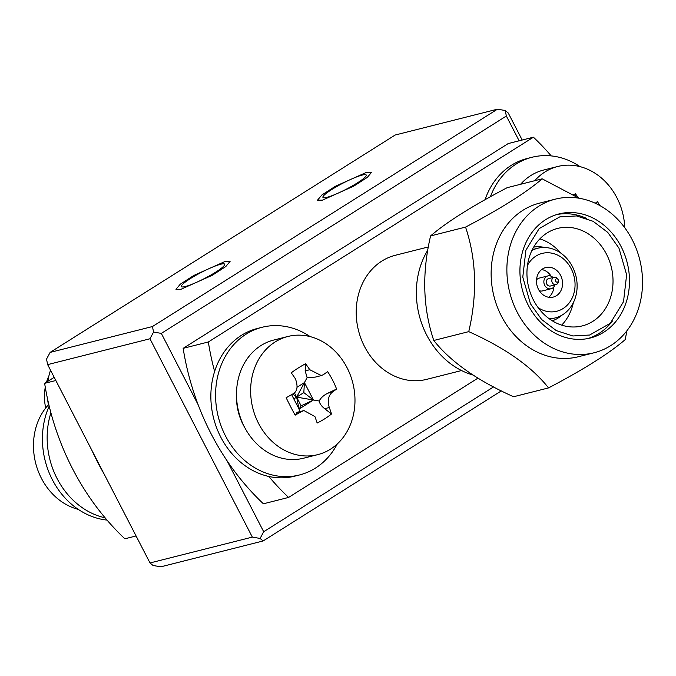 <?xml version="1.0" encoding="UTF-8"?>
<svg xmlns="http://www.w3.org/2000/svg" width="676" height="676" viewBox="0 0 676 676"><rect width="100%" height="100%" fill="white"/><g stroke="black" fill="none" stroke-linecap="round" stroke-linejoin="round"><path stroke-width="1.01" d="M262.144 327.269L257.421 328.46A76.168 64.457 -104.2 0 0 214.622 371.454A240.707 203.679 -104.2 0 1 208.343 341.98L533.406 137.203L508.217 143.566L183.162 348.343A240.707 203.679 75.8 0 0 211.081 433.755A240.707 203.679 75.8 0 0 263.395 503.797L288.584 497.435A240.707 203.679 -104.2 0 1 268.82 476.462A76.168 64.457 -104.2 0 0 294.736 476.166L299.46 474.974A76.168 64.457 -104.2 0 1 225.505 435.952A76.168 64.457 -104.2 0 1 262.144 327.269A76.168 64.457 -104.2 0 1 310.191 336.623M534.724 180.703A60.941 51.562 -104.2 0 1 557.708 166.49A60.941 51.562 -104.2 0 1 616.875 197.705A60.941 51.562 -104.2 0 1 624.768 227.727M573.375 194.874A86.3 43.002 -52.3 0 1 575.437 193.767A96.998 49.83 57.8 0 1 578.343 197.857M595.243 203.231A96.998 13.723 -27.3 0 0 597.432 201.642A86.3 82.987 -147.4 0 1 599.925 205.597M557.708 166.49L543.58 170.056A60.941 51.562 75.8 0 0 520.588 184.278M490.387 196.767A76.168 64.457 -104.2 0 1 531.97 157.28A76.168 64.457 -104.2 0 1 580.025 166.626M485.022 199.758A76.168 64.457 -104.2 0 1 527.255 158.471L531.97 157.28M533.406 137.203A240.707 203.679 -104.2 0 1 551.236 155.911M288.584 497.435L478.017 378.095M428.407 246.926L395.316 255.283A63.983 54.139 75.8 0 0 364.55 346.577A63.983 54.139 75.8 0 0 426.666 379.354L461.547 370.541M427.866 250.019A79.219 67.034 75.8 0 0 426.683 335.051A79.219 67.034 75.8 0 0 473.217 375.079M430.578 235.932C421.841 273.248 422.906 308.095 433.772 340.476C450.571 361.702 477.172 380.461 513.583 396.744L548.557 387.914C531.75 366.679 505.149 347.92 468.747 331.637C477.476 294.313 476.411 259.466 465.553 227.094L430.578 235.932C446.321 222.32 471.856 206.222 507.194 187.666L542.169 178.827L578.893 198.195M465.553 227.094C500.882 208.529 526.427 192.44 542.169 178.827M555.3 199.15L539.558 203.13A79.219 67.034 75.8 0 0 501.457 316.157A79.219 67.034 75.8 0 0 578.369 356.734L594.111 352.762A79.219 67.034 -104.2 0 1 517.199 312.185A79.219 67.034 -104.2 0 1 555.3 199.15A79.219 67.034 -104.2 0 1 632.212 239.726A79.219 67.034 -104.2 0 1 594.111 352.762M626.982 330.649L625.173 339.639C609.431 353.252 583.895 369.341 548.557 387.914M468.747 331.637L433.772 340.476M528.26 305.214A63.983 54.139 75.8 0 0 590.376 337.992A63.983 54.139 75.8 0 0 621.151 246.698A63.983 54.139 75.8 0 0 559.035 213.92A63.983 54.139 75.8 0 0 528.26 305.214M556.686 214.579A63.983 54.139 -104.2 0 1 586.498 218.373M612.456 320.99A63.983 54.139 -104.2 0 1 588.002 338.524M606.473 254.159A50.277 42.537 75.8 0 0 557.666 228.404A50.277 42.537 75.8 0 0 533.491 300.136A50.277 42.537 75.8 0 0 582.298 325.891A50.277 42.537 75.8 0 0 606.473 254.159M573.358 302.628A50.277 42.537 -104.2 0 1 561.68 325.139M539.879 238.865A50.277 42.537 -104.2 0 1 560.852 253.128M533.668 247.129A38.084 32.228 -104.2 0 1 544.848 247.517M561.942 315.16A38.084 32.228 -104.2 0 1 552.284 320.813M541.687 269.555A15.235 12.895 -104.2 0 1 551.16 276.214M553.864 286.911A15.235 12.895 -104.2 0 1 548.692 297.271M536.516 279.915A6.608 5.594 -104.2 0 1 539.245 278.098L547.898 275.909A6.608 5.594 -104.2 0 1 553.019 277.506M554.886 284.892A6.608 5.594 -104.2 0 1 551.134 288.728L542.482 290.917A6.608 5.594 -104.2 0 1 539.22 290.604M538.459 289.286A15.235 12.895 75.8 0 0 553.247 297.085A15.235 12.895 75.8 0 0 560.581 275.352A15.235 12.895 75.8 0 0 545.785 267.544A15.235 12.895 75.8 0 0 538.459 289.286M527.474 265.398A29.828 25.24 -104.2 0 1 571.169 268.676A29.828 25.24 -104.2 0 1 568.44 303.862A29.828 25.24 -104.2 0 1 538.164 307.681M531.919 250.441A35.921 30.395 -104.2 0 1 537.572 248.286A35.921 30.395 -104.2 0 1 572.445 266.682A35.921 30.395 -104.2 0 1 555.173 317.94A35.921 30.395 -104.2 0 1 549.174 318.726M551.134 288.728A6.608 5.594 -104.2 0 1 544.721 285.34A6.608 5.594 -104.2 0 1 547.898 275.909M554.134 277.228L548.582 278.622A3.811 3.219 75.8 0 0 546.757 284.064A3.811 3.219 75.8 0 0 550.45 286.007L555.993 284.613A3.811 3.219 -104.2 0 1 552.3 282.661A3.811 3.219 -104.2 0 1 554.134 277.228A3.811 3.219 -104.2 0 1 557.556 278.715L558.055 279.45A1.741 1.47 -104.2 0 1 557.244 282.154A1.741 1.47 -104.2 0 1 556.044 278.977A1.741 1.47 -104.2 0 1 558.055 279.45M558.393 280.793L558.3 281.664A3.811 3.219 -104.2 0 1 555.993 284.613M198.144 404.738L161.319 333.395L506.349 116.027L519.143 140.802M493.573 386.909L263.691 531.733L227.102 460.838M522.193 140.033L508.267 113.044L505.234 110.518L506.349 116.027M497.477 109.182L395.156 135.031L50.125 352.399L152.446 326.542L497.477 109.182L505.234 110.518M161.319 333.395L153.562 332.06L152.446 326.542M220.722 264.231A24.378 3.448 -27.3 0 0 195.668 275.436A24.378 3.448 -27.3 0 0 181.371 286.556A24.378 3.448 -27.3 0 0 185.334 286.523A24.378 3.448 -27.3 0 0 210.388 275.318A24.378 3.448 -27.3 0 0 224.685 264.198A24.378 3.448 -27.3 0 0 220.722 264.231M362.268 175.059A24.378 3.448 -27.3 0 0 337.223 186.263A24.378 3.448 -27.3 0 0 322.917 197.384A24.378 3.448 -27.3 0 0 326.888 197.35A24.378 3.448 -27.3 0 0 351.942 186.137A24.378 3.448 -27.3 0 0 366.24 175.025A24.378 3.448 -27.3 0 0 362.268 175.059M153.562 332.06L149.962 338.769L47.641 364.618L46.526 359.108L50.125 352.399M263.691 531.733L260.083 538.442L252.334 537.107L149.962 338.769M260.083 538.442L263.116 540.969L160.795 566.818L153.046 565.482L150.013 562.956L252.334 537.107M501.338 390.889L263.116 540.969M47.641 364.618L150.013 562.956M57.071 478.515A76.168 64.457 -104.2 0 1 50.911 412.816A240.707 203.679 -104.2 0 0 105.11 517.824A76.168 64.457 -104.2 0 1 57.071 478.515M105.11 517.824A240.707 203.679 75.8 0 0 124.874 538.797L136.079 535.967M104.163 474.121A240.707 203.679 -104.2 0 1 91.877 450.317M54.198 377.318L44.633 383.343L55.846 380.512M44.633 383.343A240.707 203.679 75.8 0 0 50.911 412.816M50.531 370.22A60.941 51.562 75.8 0 0 47.869 381.306M47.565 399.034A60.941 51.562 75.8 0 0 48.444 404.772M48.9 375.915A45.706 38.676 75.8 0 0 46.5 382.168M45.275 387.23A45.706 38.676 75.8 0 0 45.715 407.983M183.162 348.343L208.343 341.98M214.622 371.454A76.168 64.457 75.8 0 0 220.782 437.144A76.168 64.457 75.8 0 0 268.82 476.462M337.299 443.921A76.168 64.457 -104.2 0 1 299.46 474.974M236.499 394.725A51.798 43.83 75.8 0 0 244.856 427.79M287.883 336.479L273.746 340.053A60.941 51.562 75.8 0 0 244.433 426.995A60.941 51.562 75.8 0 0 303.6 458.21L317.737 454.644A60.941 51.562 -104.2 0 1 258.57 423.43A60.941 51.562 -104.2 0 1 287.883 336.479A60.941 51.562 -104.2 0 1 347.041 367.693A60.941 51.562 -104.2 0 1 317.737 454.644M315.354 377.09L307.115 377.614L305.163 370.896L305.603 363.756A86.3 43.002 -52.3 0 0 291.229 372.814A96.998 49.83 57.8 0 1 295.412 378.78C298.327 386.858 297.279 392.021 292.26 394.26A96.998 13.723 -27.3 0 1 286.159 397.733A86.3 20.288 64.7 0 0 290.579 406.58A86.3 20.288 64.7 0 0 295.159 415.157A96.998 13.723 -27.3 0 0 301.259 411.684L303.989 410.577L314.915 416.577A96.998 49.83 57.8 0 1 317.145 423.032A86.3 60.274 -176.5 0 0 331.527 413.974L324.674 408.684C321.497 406.183 319.672 403.623 319.182 401.003L313.436 400.006L304.437 382.591L296.629 397.125L294.347 392.688M331.527 413.974A96.998 49.83 57.8 0 0 329.296 407.518C327.269 400.792 328.325 395.629 332.44 392.038A96.998 13.723 -27.3 0 0 336.589 389.055A86.3 82.987 -147.4 0 0 332.6 380.106A86.3 82.987 -147.4 0 0 327.598 371.631A96.998 13.723 -27.3 0 1 323.449 374.614L321.337 375.577L309.785 369.721A96.998 49.83 57.8 0 0 305.603 363.756M297.567 412.183L295.159 415.157M299.586 411.676L299.054 409.065L291.61 394.64M307.115 377.614L304.437 382.591L297.279 387.094M336.589 389.055L327.818 393.204C323.736 395.207 320.855 397.801 319.182 401.003M301.124 405.828L296.629 397.125L313.436 400.006L301.124 405.828L299.054 409.065L313.436 400.006L303.82 392.595L304.437 382.591M299.054 409.065L296.629 397.125L303.82 392.595M293.806 398.899L296.629 397.125L292.801 393.931M49.196 406.099A76.168 64.457 75.8 0 0 52.348 479.707A76.168 64.457 75.8 0 0 107.036 520.089M48.79 404.409A60.941 51.562 75.8 0 0 41.405 478.295A60.941 51.562 75.8 0 0 78.255 509.374M575.301 196.015L575.437 193.767M366.696 172.27L371.631 172.236L367.321 177.391L353.776 186.128L322.46 200.138L317.526 200.164L321.835 195.009L335.38 186.28L366.696 172.27M225.142 261.443L230.085 261.409L225.776 266.564L212.222 275.301L180.906 289.311L175.971 289.345L180.281 284.19L193.835 275.453L225.142 261.443M618.937 248.084L626.627 274.777L623.517 301.707L610.267 323.289L589.633 335.034L572.859 335.972L556.289 330.606L541.645 319.503L530.474 303.82L522.785 277.135L525.894 250.205L539.144 228.623L559.779 216.878L576.552 215.94L593.122 221.305L607.766 232.409L618.937 248.084M301.259 411.684L296.629 412.85M327.818 393.204L332.44 392.038M329.296 407.518L324.674 408.684M305.163 370.896L309.785 369.721M555.173 317.94L549.926 319.266M537.572 248.286L532.325 249.613M297.457 412.216L303.989 410.56M314.813 377.225L321.337 375.577"/></g></svg>
